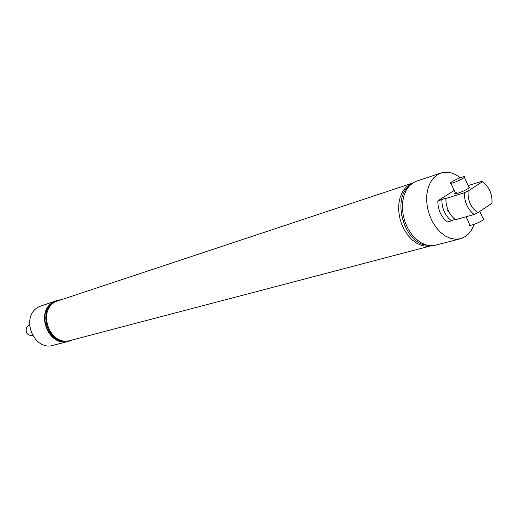 <?xml version="1.0" encoding="UTF-8"?>
<svg xmlns="http://www.w3.org/2000/svg" width="518" height="518" viewBox="0 0 518 518"><rect width="100%" height="100%" fill="white"/><g stroke="black" fill="none" stroke-linecap="round" stroke-linejoin="round"><path stroke-width="0.78" d="M437.82 200.887C437.904 209.965 441.109 216.99 447.442 221.969L451.495 220.83C445.15 215.825 441.932 208.773 441.841 199.657L437.82 200.887L454.163 190.456M474.093 214.484C467.702 209.343 464.426 202.124 464.277 192.832L468.104 191C467.65 200.693 470.92 207.912 477.913 212.665L474.093 214.484L455.529 219.716L453.762 218.298C448.484 213.066 445.849 206.455 445.843 198.459L445.176 198.2L441.841 199.657M451.495 220.83L454.83 219.392M468.764 187.004L469.509 187.354L467.994 188.617C463.332 191.718 452.285 195.539 455.328 193.013L456.5 192.159M474.015 224.398C472.228 229.714 469.418 233.709 465.591 236.383L460.444 238.74L455.542 239.258L450.44 238.338L445.35 235.988L440.501 232.31L436.117 227.46L432.388 221.639L429.487 215.112L427.551 208.165L426.657 201.114L426.851 194.276L428.114 187.956L430.393 182.433L433.566 177.939L437.49 174.663L440.96 173.038C447.377 171.108 453.813 172.682 460.282 177.758M441.789 243.512L435.742 245.208L430.879 245.739L425.815 244.859L420.778 242.586L415.986 239.012L411.655 234.291L407.99 228.626L405.141 222.261L403.25 215.482L402.402 208.599L402.628 201.916L403.91 195.733L406.196 190.32L409.362 185.91L413.28 182.686L416.731 181.08L440.96 173.038M441.284 243.758L460.444 238.74M401.353 214.089L404.856 225.913M409.324 184.615L405.484 187.775L402.369 192.094L400.129 197.397L398.866 203.444L398.64 209.984L399.475 216.712L401.32 223.342L404.105 229.565L407.705 235.101L411.946 239.717L416.64 243.201L421.581 245.415L426.547 246.277L431.319 245.752L70.519 340.43C50.188 347.002 36.506 310.832 55.86 301.534L412.723 183.035L409.324 184.615M410.703 184.602L406.98 188.021C393.304 202.557 404.396 239.97 423.782 244.703L428.768 245.538M72.209 339.989L68.862 341.258C48.193 347.921 34.317 311.201 53.982 301.761L56.786 300.537L60.282 299.78M61.992 342.916L53.607 345.253C33.256 351.8 19.69 315.98 39.064 306.701L56.786 300.537M60.6 343.421L68.862 341.258M68.007 340.889C48.161 345.202 36.674 310.703 55.057 301.916L56.274 301.314M69.639 340.637C49.223 348.459 34.363 311.648 54.15 302.098L57.776 300.634M445.843 198.459L464.277 192.832M477.913 212.665L491.97 203.244C492.391 193.732 489.173 186.584 482.316 181.812L482.323 181.177L486.227 185.017M468.104 191L482.316 181.812M468.123 185.593L482.323 181.177M453.444 218L453.12 218.22M29.474 325.077L26.755 327.072C25.129 332.562 27.014 335.418 32.407 335.625L32.582 335.573M483.048 218.57L483.844 219.036L482.375 220.383C477.784 223.614 466.666 227.156 469.612 224.469L466.103 216.738M463.267 178.166C458.572 181.222 447.558 185.133 450.628 182.673L451.813 181.824C456.468 178.794 467.482 174.87 464.4 177.357L463.267 178.166M447.235 210.327L448.238 210.438M455.678 193.79L450.958 183.391M483.475 219.522L479.797 211.396M469.12 187.794L464.4 177.357"/></g></svg>
